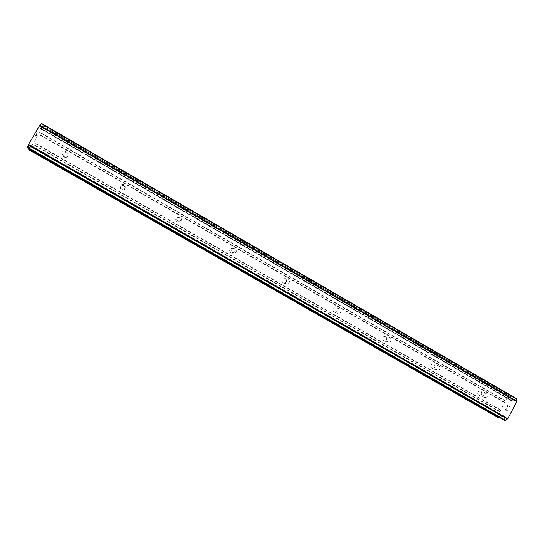 <?xml version="1.0" encoding="UTF-8"?>
<svg xmlns="http://www.w3.org/2000/svg" width="544" height="544" viewBox="0 0 544 544"><rect width="100%" height="100%" fill="white"/><g stroke="black" fill="none" stroke-linecap="round" stroke-linejoin="round"><path stroke-width="0.41" stroke-dasharray="2.72 2.04" d="M484.391 397.494C482.671 394.842 483.351 393.421 486.438 393.23L486.608 393.319C488.328 395.984 487.642 397.399 484.554 397.576L484.391 397.494M480.719 391.088L480.549 391C477.51 391.19 476.836 392.584 478.536 395.202L478.693 395.284C481.739 395.114 482.419 393.713 480.719 391.088M436.832 370.178C435.057 367.486 435.751 366.044 438.899 365.854L439.096 365.956C440.871 368.662 440.171 370.097 437.009 370.274L436.832 370.178M433.894 364.14L433.697 364.038C430.59 364.222 429.91 365.643 431.657 368.295L431.834 368.383C434.948 368.213 435.635 366.799 433.894 364.14M387.94 342.101C386.111 339.374 386.811 337.912 390.034 337.715L390.259 337.831C392.081 340.571 391.381 342.026 388.144 342.203L387.94 342.101M385.771 336.444L385.553 336.335C382.378 336.518 381.691 337.96 383.486 340.639L383.69 340.748C386.879 340.571 387.573 339.143 385.771 336.444M337.661 313.222C335.777 310.461 336.484 308.978 339.776 308.774L340.034 308.904C341.918 311.685 341.204 313.16 337.899 313.344L337.661 313.222M336.314 307.979L336.056 307.85C332.812 308.047 332.119 309.502 333.975 312.222L334.213 312.338C337.464 312.161 338.164 310.706 336.314 307.979M285.94 283.519C283.995 280.731 284.702 279.222 288.062 279.004L288.368 279.154C290.306 281.962 289.592 283.458 286.219 283.655L285.94 283.519M285.457 278.705L285.151 278.555C281.846 278.773 281.153 280.255 283.064 282.996L283.342 283.132C286.661 282.941 287.361 281.466 285.457 278.705M232.703 252.946C230.697 250.138 231.404 248.601 234.824 248.356L235.192 248.526C237.191 251.362 236.477 252.885 233.043 253.11L232.703 252.946M233.138 248.594L232.778 248.424C229.412 248.669 228.718 250.172 230.69 252.933L231.023 253.096C234.403 252.878 235.103 251.376 233.138 248.594M177.895 221.469C175.828 218.647 176.521 217.09 179.989 216.791L180.445 216.995C182.505 219.844 181.798 221.394 178.31 221.66L177.895 221.469M179.296 217.607L178.854 217.403C175.447 217.695 174.76 219.225 176.793 222L177.201 222.19C180.628 221.925 181.329 220.402 179.296 217.607M121.434 189.04C119.306 186.245 119.979 184.654 123.468 184.266L124.046 184.518C126.174 187.354 125.487 188.938 121.965 189.278L121.434 189.04M123.869 185.701L123.298 185.456C119.87 185.83 119.204 187.394 121.298 190.148L121.822 190.38C125.283 190.04 125.963 188.482 123.869 185.701M63.254 155.632C61.064 152.891 61.69 151.266 65.137 150.742L65.933 151.055C68.122 153.83 67.47 155.455 63.981 155.924L63.254 155.632M66.776 152.844L66.001 152.538C62.614 153.054 61.996 154.652 64.144 157.338L64.858 157.631C68.292 157.168 68.932 155.57 66.776 152.844M506.892 411.04L506.138 410.734L506.886 411.04L507.872 409.176L506.886 411.04M506.138 410.734L506.661 409.714L506.131 410.727M506.546 409.666L506.008 410.679L506.539 409.666M505.254 410.373L506.233 408.524L505.247 410.373M506.104 408.469L505.002 410.564L506.892 411.332L508.008 409.224L506.886 411.332L504.995 410.564L506.104 408.469M509.143 407.068L509.51 406.375L509.143 407.068M509.048 405.552L508.422 405.926L509.041 405.552M508.422 405.926L507.151 406.783L508.416 405.919M507.151 406.783L508.191 404.811L507.144 406.783M508.069 404.763L506.756 407.245L509.204 405.702L509.028 407L509.204 405.702L506.75 407.238L508.062 404.756M516.712 398.745L515.814 398.548L512.271 401.003L510.619 400.119L510.483 396.481L508.735 395.848L507.742 396.603L497.427 416.099L497.413 417.248M499.8 417.615L502.391 415.684L504.274 416.201L504.478 420.288M36.598 133.688L35.387 135.755L36.604 133.695M36.768 133.946L36.101 135.075L36.774 133.953M36.135 135.116L36.795 133.994L36.142 135.116M36.965 134.252L35.754 136.306L36.972 134.259M35.38 135.755L36.734 133.382L35.38 135.755M36.727 133.375L37.155 134.035L36.727 133.375M35.782 136.347L37.148 134.028L35.788 136.354M34.381 137.72L34.102 138.128L34.381 137.72M34.347 137.673L34.095 138.033L34.354 137.68M34.095 138.033L33.701 138.516L34.102 138.04M34.102 139.196L34.102 138.128L34.109 139.203M29.158 150.001L42.602 127.527L43.112 126.31L42.758 125.678L40.44 128.384L39.923 128.003L41.487 123.406M27.384 147.846L29.995 144.826L30.28 145.622L28.982 148.764M504.274 416.201L29.995 144.826L504.247 416.187M504.866 402.417L38.821 133.831M504.533 402.669L38.651 134.232M505.498 401.22L39.596 132.512M505.498 400.846L39.841 132.219M507.742 396.603L42.602 127.527M508.735 395.848L43.112 126.31M513.488 400.275L40.419 126.657M513.747 400.173L40.494 126.419M504.492 417.697L29.043 145.846L504.472 417.69M504.404 417.466L29.186 145.717M497.427 416.099L29.893 149.097M499.678 411.849L32.667 144.398M500.004 411.597L32.83 143.997M500.636 410.4L33.612 142.671M500.643 410.02L33.857 142.378M510.449 396.467L42.765 125.684M510.612 396.794L42.561 125.827M510.619 400.119L40.44 128.384M510.789 400.445L40.236 128.527M512.271 401.003L39.923 128.003M512.679 400.887L40.011 127.65M515.63 398.752L41.453 124.107M41.589 123.842L515.814 398.548L41.582 123.848M516.018 398.494L41.63 123.665M504.417 420.124L27.486 147.764M504.417 420.111L27.492 147.757M504.478 419.873L27.649 147.533M504.41 416.534L29.784 144.99M502.792 415.575L30.355 145.289M502.391 415.684L30.28 145.622M486.438 393.23L480.549 391M438.899 365.854L433.697 364.038M390.034 337.715L385.553 336.335M339.776 308.774L336.056 307.85M288.062 279.004L285.151 278.555M234.824 248.356L232.778 248.424M179.989 216.791L178.854 217.403M123.468 184.266L123.298 185.456M65.137 150.742L66.001 152.538M63.981 155.924L64.858 157.631M121.965 189.278L121.822 190.38M178.31 221.66L177.201 222.19M233.043 253.11L231.023 253.096M286.219 283.655L283.342 283.132M337.899 313.344L334.213 312.338M388.144 342.203L383.69 340.748M437.009 370.274L431.834 368.383M484.554 397.576L478.693 395.284M510.483 396.481L42.758 125.678M510.755 400.432L40.242 128.54"/><path stroke-width="0.82" d="M505.566 420.335L507.776 418.73L516.793 401.649L516.732 398.752L41.487 123.406L39.63 125.589L28.458 144.548L27.377 147.846L504.499 420.294L505.566 420.335L27.377 147.193M504.478 420.288L27.377 147.846M28.982 148.764L28.737 149.491L29.158 150.001L497.413 417.248L499.079 417.969L499.8 417.615M41.385 123.481L516.8 398.908L41.371 123.495M516.766 401.288L39.862 125.338M516.793 401.492L39.732 125.474M516.793 401.649L39.63 125.589M507.776 418.73L28.458 144.548M507.64 418.832L28.39 144.711M507.436 418.948L28.308 144.928M516.746 399.167L41.222 123.712M505.396 420.526L27.254 147.451M505.376 420.532L27.241 147.472M505.179 420.587L27.207 147.642M499.474 417.86L28.812 149.165M499.079 417.969L28.737 149.491M516.732 398.752L41.48 123.406"/></g></svg>
